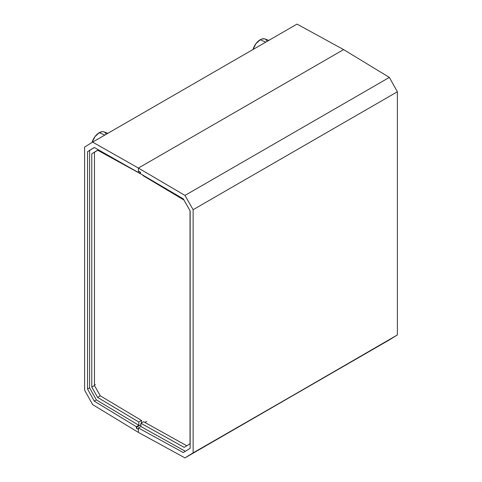 <?xml version="1.0" encoding="UTF-8"?>
<svg xmlns="http://www.w3.org/2000/svg" width="482" height="482" viewBox="0 0 482 482"><rect width="100%" height="100%" fill="white"/><g stroke="black" fill="none" stroke-linecap="round" stroke-linejoin="round"><path stroke-width="0.72" d="M92.634 142.106L138.4 168.067L343.6 49.592L297.026 24.1L92.634 142.106L297.026 24.1L343.6 49.592L138.4 168.067L138.4 171.026L138.4 168.067L92.634 142.106L84.621 147.058L92.634 142.106M84.621 147.058L84.621 390.221L92.634 404.585L84.621 390.221L84.621 147.058M138.4 432.408L92.634 404.585L138.4 432.408L138.4 429.444L138.4 432.408L138.4 429.444L138.4 432.408L184.974 457.9L138.4 432.408M139.955 171.905L138.4 171.026L139.937 171.917L139.937 173.393L138.4 172.508L138.4 171.026L140.473 172.201L140.473 173.725L183.299 198.879L190.149 210.881L190.149 448.308L183.299 452.538L138.4 427.962L138.4 429.444L136.864 428.558L138.4 429.444L138.4 427.962L140.901 426.522L140.901 423.262L143.594 421.708L186.793 445.778L143.594 421.708L140.901 423.262L140.901 426.522L185.335 451.279L140.901 426.522L138.4 427.962L183.299 452.538L190.149 448.308L190.149 210.881L183.299 198.879L140.473 173.725L140.473 172.201L138.4 171.026L138.4 168.067L184.974 195.421L193.125 209.7L397.379 91.779L397.379 334.942L184.974 457.9L389.366 339.894L184.974 457.9L193.125 452.863L193.125 209.7L397.379 91.779L389.366 77.415L184.974 195.421L389.366 77.415L343.6 49.592L138.4 168.067L138.4 172.508L139.937 173.393L140.473 173.092L139.937 173.393L139.955 171.905M94.472 385.51L100.298 395.836L97.605 397.397L91.779 387.064L94.472 385.51L91.779 387.064L91.779 153.806L94.472 152.252L94.472 385.51L100.298 395.836L141.539 420.479L141.539 422.889L141.539 420.479L138.846 422.033L97.605 397.397L100.298 395.836L141.539 420.479L138.846 422.033L97.605 397.397L91.779 387.064L91.779 153.806L97.605 150.203L141.196 174.153L97.605 150.203L91.779 153.806L94.472 152.252L94.472 385.51M97.701 150.251L94.472 152.252L97.701 150.251M89.598 150.462L94.279 147.48L138.4 172.508L94.279 147.48L87.549 151.649L87.549 389.07L89.598 387.889L89.598 150.462L87.549 151.649L87.549 389.07L89.598 387.889L96.388 399.927L94.279 401.144L87.549 389.07L94.279 401.144L96.388 399.927L138.846 425.293L138.846 422.033L138.846 425.293L136.364 426.727L94.279 401.144L136.364 426.727L136.364 428.251L136.364 426.727L138.846 425.293L96.388 399.927L89.598 387.889L89.598 150.462L94.352 147.522L89.598 150.462M136.864 428.54L136.364 428.251L136.864 427.962L136.364 428.251L136.864 428.54M94.472 385.076L95.37 384.558L94.472 385.076M389.366 339.894L193.125 452.863L193.125 209.7L184.974 195.421L138.4 168.067L343.6 49.592L389.366 77.415L397.379 91.779L397.379 334.942L389.366 339.894M190.022 210.658L190.022 443.783L184.19 447.386L140.901 423.262L184.19 447.386L190.022 443.783L190.022 210.658M136.864 428.558L136.864 427.076L140.901 424.744L136.864 427.076L136.864 428.558M144.901 422.437L146.673 421.413L144.901 422.437M142.949 175.55L183.973 200.06L142.949 175.55L142.949 175.183L142.949 175.55M265.781 42.139L260.172 39.783A10.881 6.284 120 0 0 253.026 49.501L255.9 43.748L260.172 39.783L265.781 42.139M268.817 40.386L265.064 38.988A10.881 6.284 120 0 0 260.172 39.783L261.672 39.084L264.449 38.813L265.612 39.241L267.281 41.163M104.829 135.062L99.22 132.707A10.881 6.284 120 0 0 92.062 142.455L94.942 136.671L99.22 132.707L104.829 135.062M107.866 133.309L104.112 131.911A10.881 6.284 120 0 0 99.22 132.707L102.166 131.682L103.497 131.737L104.66 132.17L106.329 134.086"/></g></svg>

